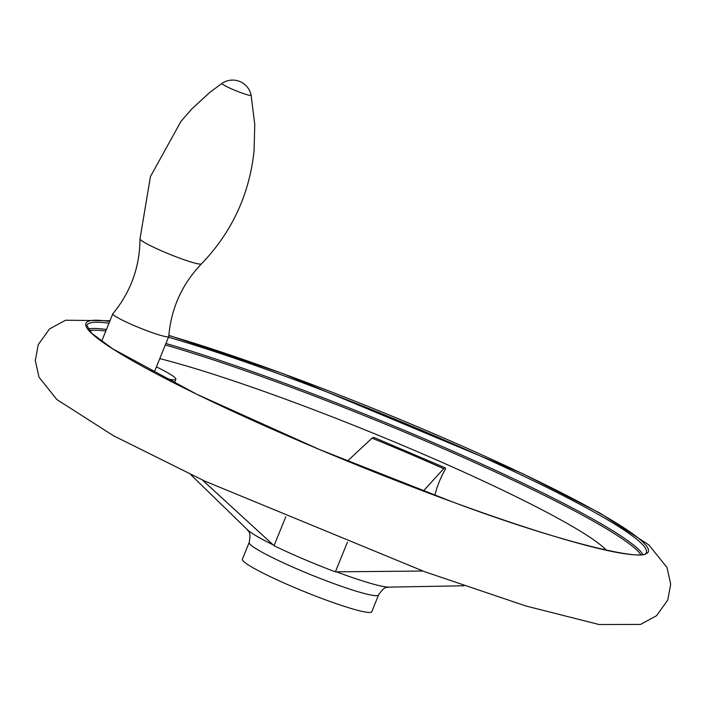 <?xml version="1.0" encoding="UTF-8"?>
<svg xmlns="http://www.w3.org/2000/svg" width="706" height="706" viewBox="0 0 706 706"><rect width="100%" height="100%" fill="white"/><g stroke="black" fill="none" stroke-linecap="round" stroke-linejoin="round"><path stroke-width="1.06" d="M347.414 461.115L372.027 438.144L373.721 437.376L445.151 467.822L443.686 468.687L423.326 491.049M434.852 495.047L434.975 494.888C436.961 486.478 440.482 477.803 445.548 468.855L445.151 467.822M378.575 594.955A69.823 6.733 -157.9 0 1 333.497 583.483A69.823 6.733 -157.9 0 1 249.192 542.42L242.379 559.205A69.823 6.733 -157.9 0 0 326.684 600.268A69.823 6.733 -157.9 0 0 371.762 611.74L378.575 594.955C385.52 584.339 388.053 588.257 388.715 587.118A78.384 7.554 -157.9 0 1 340.724 573.422A78.384 7.554 -157.9 0 1 336.435 571.834L335.394 571.834A77.369 7.457 -157.9 0 1 274.034 545.685L273.116 544.847A78.384 7.554 -157.9 0 1 247.391 529.729L190.62 474.494M464.089 585.768L388.715 587.118M202.34 479.965L273.116 544.847M285.753 516.836L274.034 545.685M336.435 571.834L422.815 571.03M201.475 263.876A33.2 3.203 22.1 0 1 169.581 254.239A33.2 3.203 22.1 0 1 140 238.91C139.797 267.053 130.742 292.002 112.845 313.746A30.19 2.912 22.1 0 0 112.792 313.826A30.19 2.912 22.1 0 0 139.673 327.884A30.19 2.912 22.1 0 0 168.743 336.55A30.19 2.912 22.1 0 0 168.769 336.453C171.099 308.39 181.998 284.191 201.466 263.876C231.85 232.256 249.377 194.627 254.063 150.978L254.76 124.397L251.115 95.16A18.868 18.868 0 0 0 222.028 83.352A15.726 1.518 22.1 0 0 222.637 84.261A15.726 1.518 22.1 0 0 238.955 91.93A15.726 1.518 22.1 0 0 251.115 95.16M150.157 370.491A30.19 2.912 22.1 0 0 154.852 370.756L168.743 336.55M164.383 378.001A52.835 5.092 22.1 0 0 175.838 379.281A52.835 5.092 22.1 0 0 156.423 366.891M347.44 542.164L335.394 571.834M372.027 438.144A251.707 24.26 -157.9 0 1 443.686 468.687M88.038 329.102A301.93 29.105 -157.9 0 1 106.438 329.473M165.928 343.487A301.93 29.105 -157.9 0 1 459.218 453.958A301.93 29.105 -157.9 0 1 642.822 554.378M89.238 330.655A300.888 28.999 -157.9 0 1 105.794 331.07M165.336 344.952A300.888 28.999 -157.9 0 1 455.758 454.108A300.888 28.999 -157.9 0 1 640.88 554.651M168.469 337.221A301.93 29.105 -157.9 0 1 478.65 455.238A301.93 29.105 -157.9 0 1 646.308 552.56C646.414 562.241 562.391 543.117 452.308 501.851L319.086 449.351L196.7 394.213L112.845 348.905L91.868 333.409L86.812 325.378A301.93 29.105 -157.9 0 1 108.989 323.207M168.831 335.544A303.509 29.255 -157.9 0 1 607.804 517.904A303.509 29.255 -157.9 0 1 452.37 501.887A303.509 29.255 -157.9 0 1 157.65 374.507A303.509 29.255 -157.9 0 1 109.712 321.433M159.777 358.622A269.745 25.998 -157.9 0 1 419.073 452.378A269.745 25.998 -157.9 0 1 606.428 550.256M249.192 542.42C251.618 529.968 247.074 531.009 247.391 529.729M109.995 320.718L65.614 320.233L49.544 328.934L38.265 344.599L35.3 360.51L39.007 377.207L56.859 399.552L113.534 435.77L204.978 481.183L424.835 571.772L525.944 606.004L599.041 624.519L640.536 624.431L656.554 615.694L667.779 599.994L670.7 584.065L666.941 567.368L648.849 544.908L599.844 513.015L522.555 473.602L282.93 373.58L168.849 335.359M140 238.91L150.431 176.624L181.001 121.308L191.908 108.83L209.92 92.309L222.028 83.352M112.792 313.826L101.629 341.325M174.294 383.076L175.838 379.281"/></g></svg>
